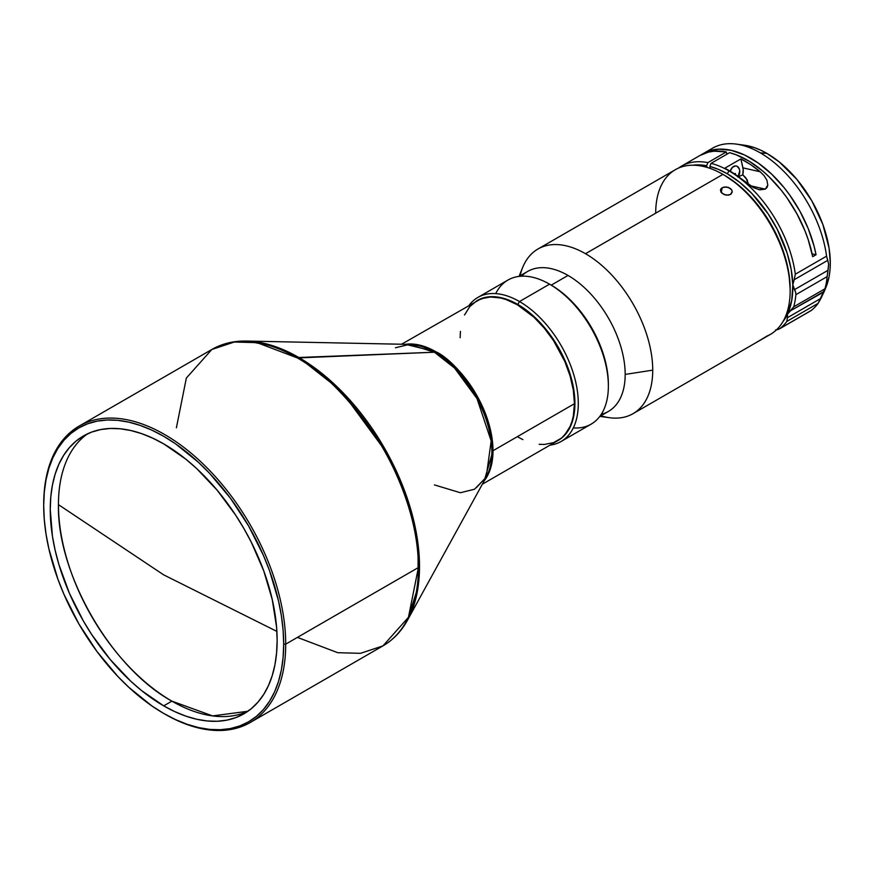 <?xml version="1.0" encoding="UTF-8"?>
<svg xmlns="http://www.w3.org/2000/svg" width="874" height="874" viewBox="0 0 874 874"><rect width="100%" height="100%" fill="white"/><g stroke="black" fill="none" stroke-linecap="round" stroke-linejoin="round"><path stroke-width="1.31" d="M297.4 357.947A171.129 98.795 -120 0 0 211.836 349.48L234.276 342.029L257.065 342.652L297.4 357.947C318.431 368.227 342.63 391.519 369.997 427.812C395.988 464.258 418.886 520.38 418.406 567.532A171.129 98.795 -120 0 0 297.4 357.947L298.821 357.499A170.681 98.544 60 0 1 407.524 620.158L418.154 586.541L418.023 543.912L407.164 498.005L388.242 454.895L341.221 390.853L298.821 357.499L434.422 352.222L297.4 357.947M163.689 713.424L164.705 714.014A171.129 98.795 -120 0 0 285.711 644.149L283.689 644.149A169.698 97.975 60 0 1 163.689 713.424A169.698 97.975 60 0 1 43.7 505.587L44.279 492.346L46.005 479.892L48.868 468.355L52.833 457.834L57.87 448.449L63.922 440.288L70.936 433.417L78.846 427.899L87.575 423.814L97.025 421.17L107.131 420.012L117.772 420.339L128.86 422.164L140.288 425.452L151.934 430.183L163.7 436.312L175.456 443.763L198.529 462.39L209.618 473.369L230.365 498.147L248.544 525.875L263.467 555.493L269.52 570.646L278.522 600.941L281.384 615.788L283.11 630.23L283.689 644.149L283.11 657.39L281.384 669.845L278.522 681.381L274.556 691.902L269.52 701.287L263.467 709.448L256.453 716.319L248.544 721.837L239.815 725.923L230.365 728.566L220.259 729.724L209.618 729.397L198.529 727.572L187.102 724.284L175.456 719.553L163.7 713.424L151.934 705.974L128.86 687.346L117.772 676.367L97.025 651.589L78.846 623.861L63.922 594.244L57.87 579.091L48.868 548.796L46.005 533.948L44.279 519.506L43.7 505.587A169.698 97.975 60 0 1 163.7 436.312A169.698 97.975 60 0 1 283.689 644.149L285.711 644.149A171.129 98.795 -120 0 0 164.705 434.564A171.129 98.795 -120 0 0 43.7 504.429A171.129 98.795 60 0 1 79.141 426.086A171.129 98.795 60 0 1 211.005 471.938A171.129 98.795 60 0 1 285.711 644.149L418.406 567.532L408.453 617.284L382.965 645.875L360.525 653.326L337.735 652.692L297.4 637.397M434.422 484.906L460.401 492.739L474.549 489.211L486.173 477.259A81.249 46.912 -120 0 0 434.422 352.222L409.469 344.4A81.249 46.912 -120 0 1 434.422 352.222L435.842 351.763A80.812 46.661 60 0 1 492.991 450.733L574.436 403.712A80.812 46.661 -120 0 0 539.16 322.386A80.812 46.661 -120 0 0 476.887 300.732L469.786 306.632L464.509 314.99M163.7 705.864A160.434 92.622 60 0 1 58.886 564.484A160.434 92.622 60 0 1 83.478 435.929A160.434 92.622 60 0 1 163.7 443.872A160.434 92.622 60 0 1 268.504 585.252A160.434 92.622 60 0 1 243.912 713.807A160.434 92.622 60 0 1 163.7 705.864L171.883 701.134L163.7 705.864L174.811 711.644L185.823 716.123L196.628 719.236L207.105 720.952L217.167 721.269L226.716 720.165L235.663 717.674L243.912 713.807L251.384 708.596L258.016 702.095L263.74 694.382L268.504 685.5L272.251 675.569L274.96 664.655L276.588 652.889L277.134 640.358L276.588 627.204L272.251 599.52L263.74 570.875L251.384 542.393L243.912 528.552L235.663 515.157L217.167 490.216L196.628 468.53L185.823 459.167L163.7 443.872L152.579 438.093L141.566 433.613L130.761 430.511L120.284 428.784L110.222 428.468L100.674 429.571L91.726 432.062L83.478 435.929L76.005 441.141L69.374 447.641L63.649 455.354L58.886 464.236L55.138 474.167L52.429 485.081L50.801 496.847L50.255 509.378L52.429 536.188L55.138 550.216L58.886 564.484L69.374 593.184L83.478 621.185L91.726 634.579L110.222 659.52L130.761 681.207L141.566 690.569L163.7 705.864M58.449 504.648A160.434 92.622 -120 0 0 171.883 701.134L212.611 715.904L247.899 711.261A160.434 92.622 -120 0 1 171.883 701.134C111.271 667.933 56.886 573.737 58.449 504.648L163.7 574.874L276.883 631.41L163.7 574.874L58.449 504.648A160.434 92.622 -120 0 1 87.684 433.744A160.434 92.622 -120 0 0 58.449 504.648M539.16 444.298L544.229 444.462L553.548 442.648L561.469 438.082L564.812 434.804L570.088 426.446L571.978 421.443L573.344 415.948L574.436 403.712L492.991 450.733C492.204 401.45 452.557 358.766 435.842 351.763L405.503 344.312A80.812 46.661 60 0 1 435.842 351.763L434.422 352.222L454.611 368.107L476.996 398.588L491.177 440.966L486.173 477.259L407.524 620.158C401.352 631.367 393.158 639.932 382.965 645.875A171.129 98.795 -120 0 0 418.406 567.532L285.711 644.149A171.129 98.795 60 0 1 250.27 722.481A171.129 98.795 60 0 1 164.192 713.719M519.473 301.541L517.79 304.458A80.812 46.661 60 0 1 570.646 375.886A80.812 46.661 60 0 1 557.951 440.562L561.96 437.798L568.187 430.631L572.47 421.159L573.836 415.663L574.655 409.731L574.655 396.796L570.58 375.667L565.303 361.202L554.04 340.357L544.721 327.794L534.375 316.869L517.79 304.458L519.473 301.541A83.183 48.026 60 0 1 573.814 374.848A83.183 48.026 60 0 1 561.064 441.501A83.183 48.026 60 0 1 550.008 445.15A83.183 48.026 -120 0 0 576.119 383.861A83.183 48.026 -120 0 0 519.473 301.541L549.549 284.17L519.473 301.541A83.183 48.026 -120 0 0 469.196 305.179A83.183 48.026 60 0 1 477.881 297.422A83.183 48.026 60 0 1 519.473 301.541M561.064 441.501L591.141 424.141A83.183 48.026 -120 0 0 608.37 386.057A83.183 48.026 -120 0 0 549.549 284.17L549.549 284.17A83.183 48.026 60 0 1 608.37 386.057L608.37 384.112A80.812 46.661 -120 0 0 551.232 285.142L551.232 285.142A80.812 46.661 60 0 1 608.37 384.112L608.37 386.057A83.183 48.026 60 0 1 573.289 427.943M495.733 293.609A83.183 48.026 60 0 1 549.549 284.17A83.183 48.026 -120 0 0 507.958 280.051L477.881 297.422M756.327 342.488L770.464 334.338A95.069 54.887 -120 0 0 785.027 258.147A95.069 54.887 -120 0 0 722.929 174.374L585.504 253.711A95.069 54.887 60 0 1 652.725 370.15A95.069 54.887 60 0 1 633.038 413.675A95.069 54.887 60 0 1 600.864 415.784A95.069 54.887 -120 0 0 609.495 417.706L599.826 416.385L608.446 411.403A80.812 46.661 -120 0 0 625.183 374.411A80.812 46.661 -120 0 0 568.034 275.441L551.232 285.142L568.034 275.441A80.812 46.661 60 0 1 625.183 374.411L652.725 370.15A95.069 54.887 -120 0 0 585.504 253.711A95.069 54.887 -120 0 0 522.707 267.378L519.014 276.413M521.57 276.195A80.812 46.661 60 0 1 568.034 275.441A80.812 46.661 -120 0 0 527.634 271.443L519.025 276.413M731.167 193.984L728.501 195.186L724.033 194.552L720.886 191.941L720.58 189.592L721.465 188.238L724.142 187.014L728.643 187.451L731.789 190.062L732.204 191.745L731.167 193.984M765.624 337.014L756.447 342.4L766.378 336.435M790.151 290.813L790.151 288.868A92.688 53.522 -120 0 0 724.612 175.346L722.929 174.374A95.069 54.887 60 0 1 790.151 290.813A95.069 54.887 60 0 1 766.454 336.282L766.454 336.282M655.697 213.19A95.069 54.887 60 0 1 722.929 174.374L724.601 175.346A92.688 53.522 -120 0 0 724.601 175.346L737.394 184.185L749.684 195.59L761.025 209.126L770.955 224.268L779.105 240.448L785.158 257.032L788.894 273.376L790.151 288.868M762.346 339.014L760.336 340.172M732.204 191.745L730.413 194.531L726.261 195.186L722.143 193.416L720.46 190.357L722.208 187.702L726.392 186.916L730.544 188.555L731.789 190.062L732.128 192.335M721.192 192.422L722.208 187.702L721.192 192.422M733.035 172.954L735.832 174.756L733.035 172.954M736.301 175.15L737.022 175.827M759.735 189.822L753.869 187.79L759.735 189.822L765.285 189.145L750.307 185.747L765.285 189.145L767.044 187.44L767.798 185.157L766.924 180.219L764.084 175.674L760.172 171.763A95.069 54.887 60 0 0 740.89 158.926L724.764 168.234L740.89 158.926L743.195 169.523L742.758 174.811L745.751 177.684L747.98 182.622L747.685 183.944L747.325 180.055L742.758 174.811L737.929 177.007L742.758 174.811A11.406 8.216 102.8 0 0 742.933 167.852L760.172 171.763L750.591 164.574L740.89 158.926L742.933 167.852L760.172 171.763L764.084 175.674L766.924 180.219L767.798 185.157L765.285 189.145L758.905 189.658M748.636 184.622L744.036 181.082A95.069 54.887 -120 0 0 724.764 168.234L734.455 173.882L753.869 187.79L748.636 184.622M824.138 291.708L826.127 286.836A89.585 51.719 -120 0 0 766.957 153.431L760.238 152.83A95.069 54.887 60 0 1 826.564 256.158L828.65 264.101L828.06 270.274L794.444 289.676L792.805 284.815L791.189 269.465L787.212 253.394L777.183 229.196L768.137 213.868L751.88 193.515L739.819 182.415L727.299 173.795L718.504 169.403L709.874 166.453L710.333 168.485L709.874 166.453L711.065 163.351L729.55 152.677L736.094 154.764L749.444 161.384L762.718 171.042L769.164 176.898L781.345 190.346L786.961 197.819L796.957 213.879L804.987 230.878L808.166 239.531L812.689 256.683L816.043 254.749L814.065 246.086L808.188 228.529L799.961 211.279L789.725 195.044L783.978 187.506L771.534 174.002L758.239 163.023L744.637 155.026L731.298 150.339L718.756 149.159L707.525 151.519L701.636 154.578A95.069 54.887 60 0 1 703.286 153.562A95.069 54.887 60 0 1 768.781 171.457A95.069 54.887 60 0 1 816.043 254.749L812.11 253.853L816.043 254.749L812.689 256.683A95.069 54.887 -120 0 0 729.55 152.677L711.065 163.351L709.874 166.453A92.688 53.522 60 0 1 727.299 173.795L728.971 170.878A95.069 54.887 -120 0 0 711.065 163.351A95.069 54.887 60 0 1 728.971 170.878L727.299 173.795A92.688 53.522 60 0 1 792.805 284.815L794.171 279.735L827.776 260.332L828.65 264.101L827.143 276.621A95.069 54.887 60 0 1 824.958 288.791L818.119 303.354A95.069 54.887 60 0 1 811.225 310.478L779.422 328.886L810.755 310.805M824.302 291.25L824.958 288.791L793.701 306.84L790.686 310.652L824.302 291.25L820.97 298.329L787.365 317.732L787.572 313.995L790.686 310.652L824.084 291.829M826.105 286.891L829.087 276.719L829.994 270.142L830.3 263.15L829.087 248.172L822.816 224.356L811.749 200.714L796.815 179.312L779.313 161.974L766.957 153.431L760.751 150.208L754.601 147.706L744.298 145.193M779.969 328.526L778.057 329.487L779.969 328.526A95.069 54.887 -120 0 0 786.851 321.403A95.069 54.887 60 0 1 779.969 328.526L811.225 310.478A95.069 54.887 -120 0 0 818.119 303.354L786.851 321.403L787.365 317.732L786.851 321.403L818.119 303.354L820.97 298.329L787.365 317.732L787.572 313.995L791.713 300.612L792.805 284.815A92.688 53.522 60 0 1 787.572 313.995L793.701 306.84A95.069 54.887 -120 0 0 795.886 294.669A95.069 54.887 60 0 1 793.701 306.84L824.958 288.791A95.069 54.887 -120 0 0 827.143 276.621L795.886 294.669L795.613 292.102L795.886 294.669L827.143 276.621L828.06 270.274L794.444 289.676L795.613 292.102L792.805 284.815L794.171 279.735L827.776 260.332L826.564 256.158L795.307 274.207L794.171 279.735L795.307 274.207A95.069 54.887 -120 0 0 728.971 170.878A95.069 54.887 60 0 1 795.307 274.207L826.564 256.158A95.069 54.887 -120 0 0 760.238 152.83L766.957 153.431A89.585 51.719 -120 0 0 744.353 145.204L736.247 144.101A95.069 54.887 60 0 1 760.238 152.83A95.069 54.887 -120 0 0 712.703 148.132L703.286 153.562M778.057 329.487L775.478 330.022L778.057 329.487M708.224 151.246A95.069 54.887 60 0 1 736.247 144.101M787.572 313.995A92.688 53.522 60 0 1 782.995 321.523L787.572 313.995M699.877 155.528L708.464 152.087L714.113 151.18L726.338 151.945L726.862 154.228L726.338 151.945L707.853 162.619L706.651 165.732L707.033 167.404L706.651 165.732L699.779 164.902L692.754 165.219A92.688 53.522 60 0 1 706.651 165.732L707.853 162.619A95.069 54.887 -120 0 0 678.508 168.092A95.069 54.887 60 0 1 681.436 166.169A95.069 54.887 60 0 1 707.853 162.619L726.338 151.945A95.069 54.887 -120 0 0 699.932 155.496L681.436 166.169M738.268 176.548A6.653 4.796 -77.2 0 0 736.334 166.016A6.653 4.796 -77.2 0 0 730.238 171.238L732.39 167.36L735.537 165.929L737.088 166.278L739.306 168.911L739.743 170.911L737.929 177.007M720.46 190.357L720.919 188.871M757.113 342.029L633.038 413.675M722.929 174.374A95.069 54.887 -120 0 0 675.394 169.665L537.969 249.003A95.069 54.887 60 0 1 585.504 253.711L722.929 174.374L724.612 175.346M520.063 275.813A95.069 54.887 60 0 1 537.969 249.003M609.495 417.706A95.069 54.887 -120 0 0 652.725 370.15L625.183 374.411A80.812 46.661 60 0 1 601.29 414.276M477.138 300.59A80.812 46.661 60 0 1 517.79 304.458L506.647 299.279L495.919 296.854L486.042 297.247L477.138 300.59M482.361 484.196L557.699 440.704A80.812 46.661 -120 0 0 574.436 403.712L573.344 390.197L570.088 375.951L564.812 361.486L553.548 340.642L544.229 328.078L533.883 317.153L517.299 304.742L506.144 299.574L500.704 298.001L490.358 296.974L481.05 298.788L401.548 344.236M460.434 331.421L460.15 337.725M517.299 436.694L522.892 439.611M492.991 450.733A80.812 46.661 60 0 1 484.262 480.733L492.991 450.733M176.395 427.812L186.348 378.06L211.836 349.48C222.083 343.613 233.598 340.805 246.392 341.057A170.681 98.544 60 0 1 298.821 357.499L274.327 346.257L246.392 341.057L409.469 344.4L395.441 347.765M211.836 349.48L79.141 426.086M551.232 285.142L549.549 284.17M735.384 173.445L734.236 174.123M476.254 487.725L486.173 477.259M382.965 645.875L250.27 722.481"/></g></svg>
